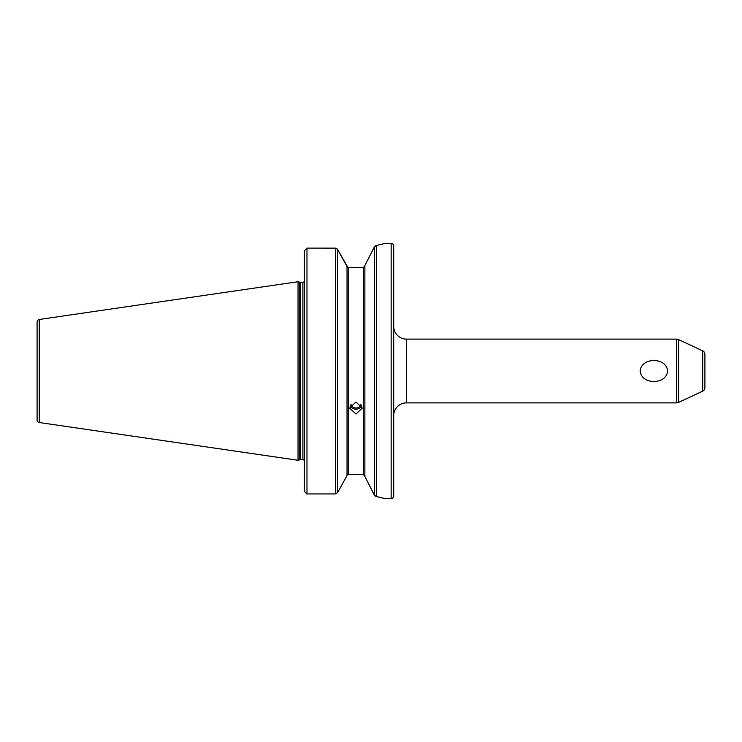<?xml version="1.0" encoding="UTF-8"?>
<svg xmlns="http://www.w3.org/2000/svg" width="742" height="742" viewBox="0 0 742 742"><rect width="100%" height="100%" fill="white"/><g stroke="black" fill="none" stroke-linecap="round" stroke-linejoin="round"><path stroke-width="1.11" d="M360.918 404.297A5.101 4.795 0 0 1 350.985 404.297M361.771 405.633A6.381 5.992 0 0 1 350.122 405.633M355.947 414.008L349.575 408.081L355.947 402.025L362.328 408.081L355.947 414.008M667.605 371C666.464 384.996 641.264 384.95 640.161 371C641.32 357.013 666.464 357.032 667.605 371M37.1 334.011L37.1 407.989M678.578 339.595L678.578 402.405L702.693 391.164A3.831 3.831 0 0 0 704.9 387.695L704.9 354.305A3.831 3.831 0 0 0 702.693 350.836L678.578 339.595A5.101 5.101 0 0 0 676.416 339.113L406.458 339.113A12.753 12.753 0 0 1 393.705 326.359M406.458 339.113L406.458 402.887A12.753 12.753 0 0 0 393.705 415.641M678.578 402.405A5.101 5.101 0 0 1 676.416 402.887L676.416 339.113M391.155 498.541A2.551 2.551 0 0 0 393.705 495.99L393.705 246.01A2.551 2.551 0 0 0 391.155 243.459L391.155 498.541L383.586 498.225M304.424 281.301L304.424 281.979M304.257 281.403A1.53 1.53 0 0 1 302.894 282.238L302.894 459.762A1.53 1.53 0 0 1 304.257 460.596L304.424 460.021M302.894 282.238L300.148 282.238L300.148 459.762L302.894 459.762M300.148 282.238A1.53 1.53 0 0 1 299.759 282.183L298.043 281.728L298.043 460.272L299.759 459.817A1.53 1.53 0 0 1 300.148 459.762M298.043 281.728L39.28 319.468A2.551 2.551 0 0 0 37.1 321.991L37.1 420.009A2.551 2.551 0 0 0 39.28 422.532L298.043 460.272M373.968 247.68L364.878 265.488L364.878 476.512L374.348 495.053L376.556 496.556L384.773 498.541M383.985 243.673L391.155 243.459M384.773 243.459L376.556 245.444L374.348 246.947L375.582 245.741M406.458 402.887L676.416 402.887M362.782 267.667L347.469 267.667L347.043 266.897M364.878 265.645L363.599 267.315L363.599 474.685L362.782 474.333L364.674 475.659M347.506 474.333L362.782 474.333M304.424 250.685L304.424 491.371L306.975 493.94L335.347 493.94L337.554 492.66L347.024 475.529L347.024 266.526L337.554 249.395L335.347 248.106L306.975 248.106L304.424 250.685L306.975 248.106L335.82 248.153M347.024 475.362L348.295 473.888L348.295 268.214L337.554 249.395L337.554 492.66M364.878 265.488L370.369 254.738M374.348 246.947L374.348 495.053L373.634 493.662M370.406 487.327L367.207 481.057M375.944 245.583L376.556 245.444L376.556 496.556L375.582 496.259M306.761 493.931L306.196 493.82M304.47 491.844L304.424 491.38M382.612 497.965L381.527 497.697M380.201 497.372L378.513 496.982M378.735 244.971L380.034 244.665M380.238 244.619L381.471 244.322M382.649 244.025L383.549 243.784M335.347 493.94L335.347 248.106L337.128 248.839M702.693 391.164L702.693 350.836M299.759 282.183L299.759 459.817M39.28 319.468L39.28 422.532M348.295 461.301L348.295 403.694M348.295 338.306L348.295 280.699M306.975 248.106L306.975 493.94M335.347 248.106L335.347 248.95"/></g></svg>
